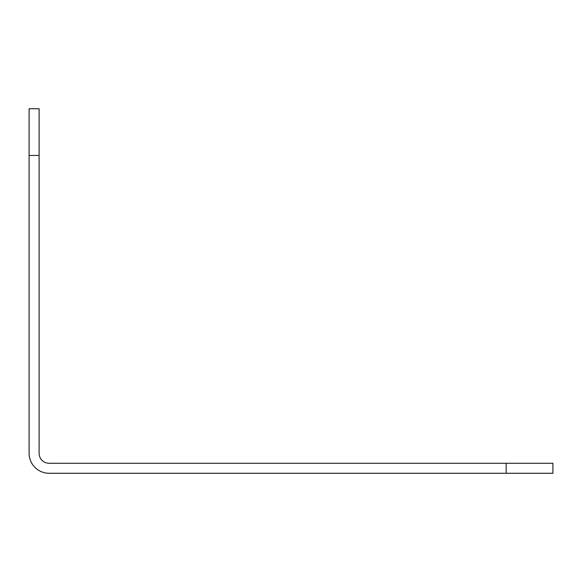 <?xml version="1.0" encoding="UTF-8"?>
<svg xmlns="http://www.w3.org/2000/svg" width="582" height="582" viewBox="0 0 582 582"><rect width="100%" height="100%" fill="white"/><g stroke="black" fill="none" stroke-linecap="round" stroke-linejoin="round"><path stroke-width="0.87" d="M39.11 108.725L29.1 108.725L39.11 108.725L39.11 453.254A10.018 10.018 0 0 0 49.121 463.272L552.9 463.272L552.9 473.275L506.18 473.275L506.18 463.272M39.11 155.445L29.1 155.445L29.1 453.262A20.021 20.021 0 0 0 49.121 473.275L506.18 473.275M29.1 155.445L29.1 108.725M552.9 473.275L552.9 463.272"/></g></svg>
